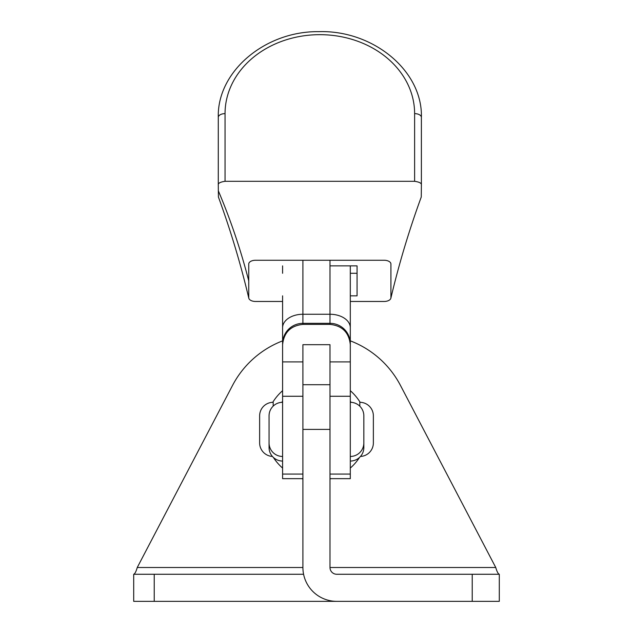 <?xml version="1.0" encoding="UTF-8"?>
<svg xmlns="http://www.w3.org/2000/svg" width="633" height="633" viewBox="0 0 633 633"><rect width="100%" height="100%" fill="white"/><g stroke="black" fill="none" stroke-linecap="round" stroke-linejoin="round"><path stroke-width="0.95" d="M282.595 401.346A43.954 43.954 0 0 0 281.812 402.327M282.595 390.696A51.408 51.408 0 0 0 272.752 402.311M273.345 457.398A51.408 51.408 0 0 0 282.595 468.072M301.775 478.659A51.408 51.408 0 0 0 302.906 478.975M329.991 478.975A51.408 51.408 0 0 0 331.122 478.659M350.302 468.072A51.408 51.408 0 0 0 359.552 457.398M360.145 402.311A51.408 51.408 0 0 0 350.302 390.696M351.086 402.327A43.954 43.954 0 0 0 350.302 401.346M350.302 340.839A94.784 94.784 0 0 1 400.475 385.442L495.75 567.5L329.991 567.5L329.991 344.684L302.906 344.684L302.906 567.5L137.25 567.5L232.525 385.442A94.784 94.784 0 0 1 282.595 340.878M137.25 567.5C136.063 571.607 134.884 573.862 133.705 574.266L303.595 574.266M329.991 567.5A6.773 6.773 0 0 0 336.756 574.266L499.295 574.266C498.116 573.862 496.937 571.607 495.75 567.5M133.705 601.35L133.705 574.266L133.705 601.35L499.295 601.35L499.295 574.266M336.756 601.35A33.85 33.85 0 0 1 302.906 567.5M350.302 301.466L384.152 301.466A6.773 3.743 180 0 0 390.862 298.206C398.956 264.016 409.084 230.293 421.254 197.029L421.388 185.05C421.728 183.261 419.473 182.011 414.615 181.307L225.047 181.307C220.197 182.011 217.942 183.261 218.282 185.05L218.282 117.374A6.773 3.743 180 0 1 225.047 113.631L225.047 181.307M390.862 298.206A6.773 3.743 180 0 0 390.917 297.716L390.917 264.008A6.773 3.743 180 0 0 384.152 260.258L255.518 260.258A6.773 3.743 180 0 0 248.745 264.008L248.745 297.716A6.773 3.743 180 0 0 248.809 298.206A6.773 3.743 180 0 0 255.518 301.466L282.595 301.466M248.801 298.206C240.714 264.016 230.586 230.293 218.417 197.029L218.282 185.05M414.615 181.307L414.615 113.631A6.773 3.743 0 0 1 421.388 117.374L421.388 185.05M329.991 324.397L329.991 323.328A20.311 20.311 -0 0 1 350.302 343.64L350.302 344.684C349.005 332.452 342.239 325.686 329.991 324.397L302.906 324.397C290.658 325.686 283.893 332.452 282.595 344.684L282.595 295.84M350.302 295.84L357.067 295.84L357.067 265.876L329.991 265.876M282.595 265.876L282.595 273.282M350.302 273.282L357.067 273.282L357.067 265.876M282.595 344.684L282.595 478.659L302.906 478.659M350.302 343.64L350.302 265.876M350.302 344.684L350.302 478.659L329.991 478.659M282.595 396.266L302.906 396.266L302.906 474.07L282.595 474.07M350.302 474.07L329.991 474.07L329.991 396.266L350.302 396.266M302.906 361.902L282.595 361.902M350.302 361.902L329.991 361.902M282.595 461.053A13.538 13.538 0 0 1 269.057 447.515L269.057 415.849A13.538 13.538 0 0 1 282.595 402.303M350.302 461.053A13.538 13.538 0 0 0 363.84 447.515L363.84 420.431M359.829 406.228L359.829 402.303A13.538 13.538 0 0 1 373.367 415.849L373.367 442.926L373.367 415.849M360.47 456.456A13.538 13.538 0 0 0 373.367 442.926M273.171 402.303L273.171 406.125L273.171 402.303A13.538 13.538 0 0 0 259.633 415.849L259.633 442.926A13.538 13.538 0 0 0 272.419 456.448M282.595 456.464A13.538 13.538 0 0 1 269.057 442.926M350.302 456.464A13.538 13.538 0 0 0 363.84 442.926L363.84 415.849A13.538 13.538 0 0 0 350.302 402.303M472.218 601.35L472.218 574.266M154.23 601.35L154.23 574.266M302.906 429.388L329.991 429.388M218.282 190.668C230.697 220.07 240.849 250.138 248.745 280.862M414.615 113.631A94.784 78.959 0 0 0 319.831 34.673A94.784 78.959 0 0 0 225.047 113.631M302.906 324.397L302.906 323.328L329.991 323.328L329.991 314.253A20.311 13.507 0 0 1 350.302 327.759M282.595 343.64A20.311 20.311 -0 0 1 302.906 323.328L302.906 314.253L329.991 314.253L329.991 260.258M282.595 327.759A20.311 13.507 0 0 1 302.906 314.253L302.906 260.258M302.906 384.706L329.991 384.706M421.388 117.374C422.717 70.761 373.027 29.917 318.692 31.658C265.156 31.001 217.008 71.474 218.282 117.374"/></g></svg>
